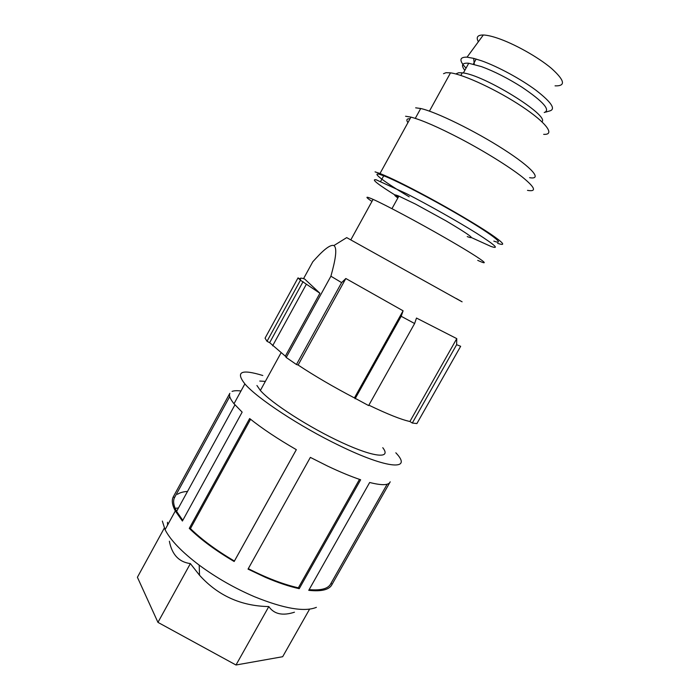<?xml version="1.0" encoding="UTF-8"?>
<svg xmlns="http://www.w3.org/2000/svg" width="700" height="700" viewBox="0 0 700 700"><rect width="100%" height="100%" fill="white"/><g stroke="black" fill="none" stroke-linecap="round" stroke-linejoin="round"><path stroke-width="1.05" d="M478.363 41.755C475.877 37.222 477.523 34.965 483.315 35C486.771 35.114 491.365 36.111 497.079 38.01C513.931 43.575 537.985 57.006 551.407 68.346C564.786 80.404 566.003 86.24 555.056 85.846M466.043 68.127C458.929 60.594 459.261 56.945 467.049 57.164L473.69 58.363L481.6 60.812C497.919 66.596 521.071 79.135 536.121 90.37C551.512 102.349 556.028 109.218 549.675 110.95L545.528 112.149M464.817 70.35C460.758 65.056 462.07 62.685 468.738 63.245L481.53 66.631C494.401 71.409 507.876 78.251 521.946 87.168C543.419 101.701 550.839 110.154 544.206 112.534M541.957 121.791C549.999 115.666 483.376 74.462 462.271 72.835L458.736 72.73L456.575 73.561M443.52 73.701L446.04 72.678L450.511 72.853C464.222 74.629 497.892 90.388 522.27 106.715C546.796 123.051 555.345 135.144 543.664 134.33M415.651 107.826L420.709 108.509C435.873 111.79 474.924 130.883 503.58 149.319C532.394 167.773 542.64 179.979 529.594 177.678M410.069 118.746L409.658 118.729C406.648 118.703 406.079 120.006 407.934 122.631M405.571 116.244L410.961 117.119C421.89 120.015 438.419 127.234 460.565 138.758C484.54 151.366 509.101 166.644 522.27 176.995C535.211 187.539 536.952 192.001 527.494 190.374M497.621 243.329C506.284 246.269 503.834 243.093 490.28 233.818C476.56 224.621 451.815 210.009 428.129 197.207C406.262 185.447 390.215 177.555 379.995 173.513L375.051 171.859M409.185 196.84C385.534 182.718 371.201 172.244 379.164 174.256L383.723 175.787C397.67 181.107 435.873 201.119 464.887 218.444C494.043 235.821 505.68 245.376 493.832 241.124M471.634 237.676L490.858 246.391C499.914 249.524 495.285 245.227 476.971 233.494C458.798 222.049 428.96 205.188 406.359 193.594L376.136 179.778C370.641 178.824 378.053 184.599 398.344 197.094M397.863 197.969C393.295 194.626 393.636 194.014 398.886 196.114L415.511 204.102L446.075 220.885C469.586 234.832 476.639 240.065 467.233 236.6M371.945 201.442C364.892 196.648 365.277 195.956 373.082 199.377C384.991 204.627 417.944 222.171 445.226 237.877C479.509 257.53 493.71 267.724 477.724 260.365M456.251 298.489C463.873 302.767 464.065 302.925 456.829 298.944L346.701 237.615L333.909 245.56C336.787 247.459 336.289 255.78 332.412 270.533L330.908 276.211L341.618 282.608L345.835 278.504L403.095 310.809L401.188 316.277L414.619 323.523L416.483 318.054L456.767 338.625L456.627 344.697L460.661 346.29L416.894 423.57L412.309 423.036L409.902 421.505C401.345 419.659 387.669 414.216 368.856 405.169M303.537 278.67L312.812 261.739L316.172 258.081C324.852 248.614 330.767 244.44 333.909 245.56M330.908 276.211L286.213 357.481L285.346 356.151L319.926 293.256L304.692 279.046C300.939 277.76 299.591 277.839 300.632 279.283L298.025 277.891L300.44 280.219L319.926 293.256M285.346 356.151L269.666 342.668L267.006 341.311L265.064 338.161L298.025 277.891M414.619 323.523L368.629 405.58L354.419 397.915C333.76 387.118 314.991 376.162 298.113 365.033L296.45 364.516L286.213 357.481M456.627 344.697L412.309 423.036M409.902 421.505L456.767 338.625M401.188 316.277L355.092 398.764M354.419 397.915L403.095 310.809M345.835 278.504L298.113 365.033M296.45 364.516L341.618 282.608M303.082 281.627L269.666 342.668M267.006 341.311L300.44 280.219M382.769 447.703C391.632 458.885 374.701 457.721 342.125 442.689C309.645 427.796 271.206 403.051 260.365 390.469L256.926 385.499M259.77 381.054L265.344 381.395M262.806 375.506C241.281 368.926 235.305 371.717 244.869 383.889C256.926 398.204 300.108 426.703 339.211 445.506C388.325 469.508 412.991 470.584 395.824 452.795M299.224 588.691L360.64 479.762C350.989 476.516 339.999 471.966 327.67 466.113L310.354 457.389L248.036 569.117L265.405 577.334C277.848 582.663 289.118 586.451 299.224 588.691L298.358 587.816L359.494 479.369M316.391 607.346C304.579 612.185 283.964 608.65 254.537 596.75C234.64 588.219 216.195 577.675 199.202 565.136C181.843 551.994 170.468 540.173 165.069 529.673L162.339 521.071M389.725 482.668L332.185 584.168C329.683 589.671 321.869 591.727 308.744 590.336L369.67 482.484C381.964 485.599 388.806 485.371 390.206 481.81M169.374 541.231C171.955 554.601 178.946 562.056 190.374 563.596L199.526 575.242C217.963 595.639 241.054 606.086 268.817 606.567C274.076 614.163 282.625 616.044 294.455 612.202M309.584 609.157L282.669 656.714L235.987 665L268.817 606.567M164.308 528.08L137.401 577.264L157.946 622.37L235.987 665M190.374 563.596L157.946 622.37M167.571 525.096L167.484 522.279M175.149 508.323L178.447 507.999M232.05 391.414C234.036 390.626 237.02 390.486 240.975 390.994M189.271 528.378L249.646 418.539C262.098 428.514 277.655 438.882 296.345 449.662L234.168 561.505C215.784 550.681 200.821 539.639 189.271 528.378L190.444 528.614C201.775 539.639 216.423 550.454 234.404 561.041L234.168 561.505M182.787 520.327L176.601 511.367C173.539 505.593 172.847 501.008 174.528 497.604L173.25 496.904L229.845 393.312C228.786 395.509 230.169 398.991 234.001 403.743L244.869 383.889M173.25 496.904C171.5 500.36 172.191 505.041 175.315 510.948L182.411 521.028L242.148 412.134L234.001 403.743M298.358 587.816C283.483 584.447 266.796 578.069 248.29 568.663M177.476 494.287C179.883 492.651 183.234 491.706 187.521 491.426M234.404 561.041L296.328 449.654M250.565 419.274L190.444 528.614M229.749 396.576L174.528 497.604M332.185 584.168L330.908 583.468C328.501 588.639 321.256 590.686 309.155 589.61M330.908 583.468L387.152 484.216M476.157 59.036L473.358 64.103M483.315 35L467.049 57.164M474.276 64.339L473.69 58.363M468.738 63.245L463.356 73.001M450.511 72.853L429.424 111.142M420.709 108.509L415.284 118.379M379.995 173.513L410.961 117.119M383.723 175.787L380.651 181.37M398.886 196.114L391.947 208.679M350.779 239.925L373.082 199.377M306.399 284.174L272.632 345.791M281.006 352.887L260.365 390.469M199.518 575.242L199.202 565.136M165.069 529.673L175.315 510.948M234.929 404.845L176.601 511.367M460.827 75.442L462.271 72.835"/></g></svg>
